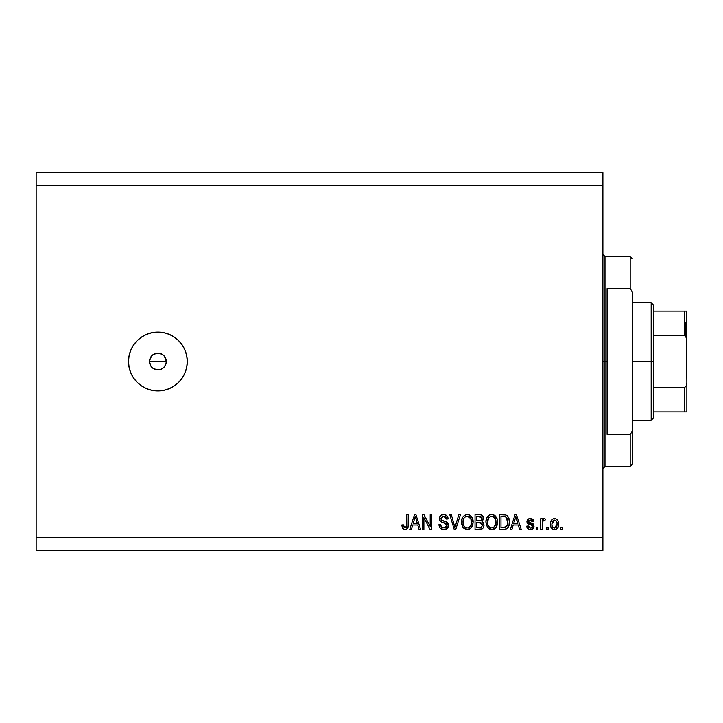 <?xml version="1.0" encoding="UTF-8"?>
<svg xmlns="http://www.w3.org/2000/svg" width="723" height="723" viewBox="0 0 723 723"><rect width="100%" height="100%" fill="white"/><g stroke="black" fill="none" stroke-linecap="round" stroke-linejoin="round"><path stroke-width="1.08" d="M150.845 356.936L149.498 361.5L150.845 366.064M153.159 354.568L150.962 356.755M153.321 368.54L157.894 369.896A8.396 8.396 0 0 1 149.498 361.5A8.396 8.396 0 0 1 157.894 353.104L153.321 354.46M151.966 367.447L153.159 368.432M150.962 366.236L151.957 367.438L150.14 364.717L149.498 361.5L150.14 358.283L151.957 355.562L154.677 353.746L157.894 353.104L162.558 354.514M157.894 390.89A29.39 29.39 0 0 1 128.504 361.5A29.39 29.39 0 0 1 157.894 332.11L163.624 332.679L169.137 334.351L174.216 337.063L178.671 340.723L182.332 345.178L185.043 350.257L186.715 355.77L187.284 361.5L186.715 367.23L185.043 372.743L182.332 377.822L178.671 382.277L174.216 385.937L169.137 388.649L163.624 390.321L157.894 390.89L152.164 390.321L146.652 388.649L141.563 385.937L137.117 382.277L133.457 377.822L130.746 372.743L129.074 367.23L128.504 361.5L129.074 355.77L130.746 350.257L133.457 345.178L137.117 340.723L141.563 337.063L146.652 334.351L152.164 332.679L157.894 332.11A29.39 29.39 0 0 1 187.284 361.5A29.39 29.39 0 0 1 157.894 390.89L152.164 390.321M162.458 354.451L161.112 353.746L163.832 355.562L166.127 359.864L166.127 363.136L164.473 366.715M156.258 353.267L159.53 353.267M149.661 359.864L151.957 355.562L154.677 353.746M36.15 172.589L602.892 172.589L36.15 172.589L36.15 537.822L602.892 537.822L602.892 185.178L36.15 185.178L602.892 185.178L602.892 172.589L602.892 537.822L36.15 537.822L36.15 550.411L602.892 550.411L36.15 550.411L36.15 172.589M423.895 529.426L423.895 517.722L423.895 529.426L422.368 529.426L422.368 514.731L423.994 514.731L430.194 526.443L430.194 514.731L431.721 514.731L431.721 529.426L430.086 529.426L423.895 517.722L430.086 529.426L431.721 529.426L431.721 514.731L430.194 514.731L430.194 526.443L423.994 514.731L422.368 514.731L422.368 529.426L423.895 529.426L422.368 529.426L422.368 514.731L423.994 514.731M443.886 529.616C446.697 529.534 448.242 528.106 448.513 525.332L447.166 528.504L443.886 529.616L440.316 528.251L438.997 525.142L438.969 524.654L440.497 524.464L441.509 526.95L443.678 527.88L445.621 527.582L446.941 525.928L446.245 523.714L441.147 521.789L439.638 520.081L439.512 517.343L441.238 515.11L444.5 514.595L447.32 516.258L448.133 518.924L446.606 519.114L445.793 517.008L443.416 516.258L441.355 517.162L440.903 518.997L441.88 520.461L447.203 522.395L448.513 525.332L446.245 521.825L441.364 520.09L440.885 518.599L443.669 516.258L446.606 519.114L448.133 518.924C447.917 516.141 446.416 514.677 443.615 514.541C440.994 514.64 439.575 515.978 439.358 518.563C439.602 520.867 440.931 522.214 443.316 522.602L446.986 525.377L444.021 527.898C441.87 527.763 440.696 526.615 440.497 524.464L438.969 524.654C439.159 527.763 440.795 529.417 443.886 529.616L443.389 529.598M455.553 525.386L458.816 514.731L460.406 514.731L455.779 529.426L454.198 529.426L449.805 514.731L451.378 514.731L454.903 527.709L458.816 514.731L460.406 514.731L458.816 514.731L454.903 527.709L451.378 514.731L449.805 514.731L454.198 529.426L455.779 529.426L454.198 529.426L449.805 514.731L451.378 514.731L454.749 527.04M467.311 529.616L463.814 528.269L461.834 524.907L461.554 520.912L462.774 517.072L465.332 514.912L467.98 514.577L471.08 516.123L472.688 518.897L473.113 522.792L472.336 526.163L469.751 529.037L467.311 529.616L471.631 527.365L473.131 522.087C473.24 517.822 471.306 515.3 467.32 514.541C463.253 515.318 461.31 517.903 461.491 522.268L462.982 527.311L467.627 529.598M491.739 529.616L488.242 528.269L486.263 524.907L485.973 520.912L487.194 517.072L489.751 514.912L492.408 514.577L494.93 515.616L496.918 518.355L497.56 522.087L496.764 526.163L494.18 529.037L491.739 529.616L496.059 527.365L497.56 522.087C497.668 517.822 495.725 515.3 491.748 514.541C487.682 515.318 485.739 517.903 485.919 522.268L487.401 527.311L492.056 529.598M511.929 529.426L513.213 525.034L511.929 529.426L510.339 529.426L515.029 514.731L516.52 514.731L521.22 529.426L519.629 529.426L518.346 525.034L513.213 525.034L518.346 525.034L519.629 529.426L521.22 529.426L516.52 514.731L515.029 514.731L510.339 529.426L511.929 529.426L510.339 529.426L515.029 514.731L516.52 514.731L521.22 529.426L519.629 529.426M562.241 527.32L562.241 529.426L560.714 529.426L560.714 527.32L562.241 527.32L560.714 527.32L560.714 529.426L562.241 529.426L560.714 529.426L560.714 527.32L562.241 527.32L562.241 529.426L562.241 527.32M558.617 523.967L557.785 527.763L555.49 529.498L552.661 529.137L550.854 526.931L550.592 522.151L551.884 519.602L553.556 518.653L555.463 518.662L557.108 519.584L558.156 521.156L558.617 523.967C558.743 520.894 557.379 519.087 554.514 518.545C551.613 519.105 550.248 520.949 550.411 524.076C550.257 527.203 551.622 529.046 554.514 529.616C557.451 529.037 558.816 527.157 558.617 523.967L558.608 524.464M548.124 527.32L548.124 529.426L546.597 529.426L546.597 527.32L548.124 527.32L546.597 527.32L546.597 529.426L548.124 529.426L546.597 529.426L546.597 527.32L548.124 527.32L548.124 529.426L548.124 527.32M542.268 522.801L542.205 529.426L540.677 529.426L540.677 518.734L542.205 518.734L542.205 520.443L543.669 518.59L545.449 519.114L544.88 520.641L542.711 521.147L542.205 523.886L542.476 521.699L543.841 520.452L544.88 520.641L545.449 519.114L544.012 518.545L542.205 520.443L542.205 518.734L540.677 518.734L540.677 529.426L542.205 529.426L540.677 529.426L540.677 518.734L542.205 518.734M537.822 527.32L537.822 529.426L536.294 529.426L536.294 527.32L537.822 527.32L536.294 527.32L536.294 529.426L537.822 529.426L536.294 529.426L536.294 527.32L537.822 527.32L537.822 529.426L537.822 527.32M533.999 526.163L532.987 528.712L531.098 529.57L528.694 529.281L527.094 527.528L526.751 526.181L528.278 525.992L528.929 527.528L530.067 528.061L531.866 527.691L532.444 526.787L532.128 525.458L528.161 523.895L527.013 522.268L527.492 519.783L529.688 518.581L532.743 519.313L533.809 521.599L532.282 521.789L531.712 520.506L530.058 520.081L528.64 520.759L528.594 521.889L533.068 523.841L533.999 526.163L528.468 521.382L530.384 520.072L532.282 521.789L533.809 521.599L530.33 518.545C528.269 518.572 527.139 519.593 526.94 521.59L532.128 525.458L532.471 526.425L530.492 528.088L528.278 525.992L526.751 526.181C527.031 528.359 528.242 529.498 530.393 529.616L530.393 529.616C532.634 529.534 533.836 528.386 533.999 526.163L533.99 526.525M509.354 520.922L508.983 525.269L507.447 528.161L505.115 529.317L499.466 529.426L499.466 514.731L504.781 514.776L506.868 515.463L508.712 517.921L509.39 521.997C509.625 518.87 508.477 516.538 505.946 515.002L499.466 514.731L499.466 529.426L503.795 529.426L499.466 529.426L499.466 514.731M479.566 529.426C482.404 529.399 483.886 527.962 484.003 525.106L483.371 527.654L482.142 528.902L475.038 529.426L475.038 514.731L480.37 514.767L482.476 515.635L483.606 518.879L481.988 521.5L483.551 522.982L484.003 525.106L481.988 521.5L483.624 518.427C483.407 515.978 482.06 514.74 479.593 514.731L475.038 514.731L475.038 529.426L479.566 529.426L475.038 529.426L475.038 514.731L480.352 514.767M411.369 529.426L412.652 525.034L411.369 529.426L409.778 529.426L414.469 514.731L415.96 514.731L420.65 529.426L419.069 529.426L417.786 525.034L412.652 525.034L417.786 525.034L419.069 529.426L420.65 529.426L415.96 514.731L414.469 514.731L409.778 529.426L411.369 529.426L409.778 529.426L414.469 514.731L415.96 514.731L420.65 529.426L419.069 529.426M404.934 529.616L402.503 528.386L401.762 525.034L403.289 524.844L404.293 527.727L406.299 527.239L406.724 514.731L408.251 514.731L408.143 526.389L407.221 528.703L404.934 529.616C407.438 529.119 408.549 527.483 408.251 524.699L408.251 514.731L406.724 514.731L406.525 526.787L404.997 527.898L403.289 524.844L401.762 525.034L402.639 528.576L404.609 529.607M602.892 550.411L602.892 537.822L602.892 550.411M149.661 363.136L149.498 361.5L166.29 361.5L164.943 356.936M153.231 368.477L151.957 367.438L154.677 369.254L157.894 369.896L156.258 369.733M159.539 369.733L157.894 369.896L159.539 369.733M163.037 368.134L159.53 369.733M164.871 366.163L162.558 368.477M166.127 363.136L166.29 361.5L149.498 361.5M182.332 345.178L181.78 344.383M163.624 332.679L157.894 332.11M130.746 350.257L130.438 351.026M130.746 372.743L131.08 373.52M166.127 359.864L166.29 361.5M150.917 366.163L150.14 364.717M161.112 353.746L157.894 353.104A8.396 8.396 0 0 1 166.29 361.5A8.396 8.396 0 0 1 157.894 369.896M163.832 355.562L162.63 354.568M162.63 368.432L164.826 366.245M164.934 366.064L165.648 364.708M161.102 369.254L162.458 368.549M554.026 529.588L553.556 529.498M551.893 528.549L551.297 527.817M550.583 525.983L550.456 525.052M550.411 524.076L550.42 523.588M550.79 521.382L551.251 520.388M551.278 520.352L550.745 521.527M553.276 518.743L554.035 518.572M557.117 519.593L557.713 520.307M558.156 521.166L558.427 522.069M558.436 522.096L558.572 523M557.767 527.781L557.189 528.522M556.493 529.073L557.18 528.531M555.842 529.39L555.029 529.588M557.722 520.316L557.108 519.584M553.321 520.433L552.417 521.5L551.938 524.076L554.478 520.072C556.403 520.587 557.27 521.916 557.09 524.076L556.773 521.889M556.99 525.422L557.09 524.076L554.55 528.088L556.249 527.203L557.09 524.401M552.11 525.784L551.965 524.744M556.123 520.813L553.728 520.217M556.846 522.087L556.285 520.994M556.593 521.473L555.445 520.289M552.779 527.203L554.55 528.088C552.625 527.573 551.757 526.236 551.938 524.076L551.965 523.416M543.109 518.915L543.669 518.59M545.124 518.888L544.012 518.545L545.449 519.114L544.88 520.641L543.461 520.515M542.575 521.419L543.425 520.533L544.88 520.641L544.112 520.47M542.476 521.699L542.277 522.756M542.205 529.426L542.205 523.886M527.094 527.528L527.609 528.432M527.401 528.133L526.886 526.85M526.751 526.181L528.278 525.992L528.477 526.814M528.513 526.904L528.929 527.528M529.986 528.043L531.269 527.989M532.291 525.666L530.691 524.871L532.128 525.458L532.444 526.787L531.432 525.115M530.058 524.672L529.561 524.509M529.39 524.455L527.935 523.732M527.645 523.461L527.302 523.009M527.248 522.91L527.013 522.277M527.501 519.774L528.468 518.951M531.622 518.725L532.191 518.96M532.743 519.313L533.185 519.774M533.194 519.783L533.502 520.343M533.809 521.599L532.282 521.789L532.029 520.922M531.098 520.162L529.733 520.126M528.513 521.057L529.109 522.349M528.495 521.645L530.664 522.874L529.128 522.358M528.468 521.382L528.956 522.268L528.468 521.382M529.878 522.639L530.664 522.874M531.278 523.063L533.176 523.931M533.438 528.17L532.688 528.956M532.426 529.128L531.098 529.57M515.644 516.963L515.092 519.042L515.779 516.258L517.84 523.316L513.71 523.316L515.092 519.042L513.71 523.316L517.84 523.316L515.635 516.99M516.466 518.78L516.303 518.255M504.781 514.776L503.606 514.731M506.886 515.472L507.636 516.141M507.871 516.43L508.242 516.981M505.025 529.335L503.795 529.426C507.781 528.82 509.652 526.344 509.39 521.997M509.146 524.618L508.992 525.25M508.947 525.404L508.793 525.883M507.862 527.673L507.447 528.152M506.832 528.667L505.784 529.155M505.757 529.164L505.106 529.317M508.233 527.103L508.784 525.901M507.465 519.015L507.682 519.846M507.853 521.599L507.546 524.708M505.034 527.573L507.275 525.567L503.615 527.709L505.549 527.419M500.994 527.709L500.994 516.448L505.648 516.737L500.994 516.448L500.994 527.709L503.615 527.709L500.994 527.709M507.049 518.093L505.648 516.737L507.853 522.431M506.724 526.561L507.745 523.687M485.983 520.876L486.181 519.593M489.146 515.21L487.194 517.072L488.902 515.354M489.155 515.201L489.751 514.912M490.393 514.704L491.044 514.577M493.701 514.912L497.099 518.852M497.397 520.099L497.487 520.768M497.379 524.166L497.234 524.826M497.135 525.196L496.629 526.452M496.439 526.787L496.764 526.163M496.059 527.365L495.662 527.862M492.996 529.48L495.21 528.314L492.471 529.57M491.007 529.57L489.29 529.028M489.254 529.01L487.799 527.808M497.261 519.448L496.773 518.011M496.222 517.008L494.297 515.201M495.562 516.177L494.966 515.635M492.047 516.267L488.938 517.424L490.718 516.385M495.128 518.21L492.905 516.43L494.396 517.307M488.992 517.361L487.438 522.295C487.203 518.906 488.649 516.891 491.757 516.258L495.391 518.725L496.032 522.042C496.195 525.332 494.758 527.284 491.721 527.898L493.673 527.383L495.851 524.021M495.508 525.187L493.673 527.383M490.745 527.772L489.426 527.13L491.721 527.898C488.775 527.32 487.347 525.458 487.438 522.295L487.944 525.196L487.447 521.771L488.088 518.644M495.77 519.846L494.785 517.731M495.842 524.076L495.264 518.463M495.933 520.668L495.788 519.936M492.734 527.772L493.203 527.618M487.935 525.178L488.983 526.751M489.037 526.796L488.414 526.064M482.566 515.734L482.964 516.222M482.982 516.258L483.551 517.641M483.624 518.427L482.232 521.626M483.94 526.001L483.741 526.841M481.319 529.227L482.142 528.902M481.717 527.13L482.44 524.546L479.376 522.557L482.485 525.124L481.401 527.365M481.247 527.447L479.593 527.709L481.97 526.877M480.912 516.638L476.565 516.448L476.565 520.831L480.759 520.696L482.096 518.662L480.759 520.696L476.565 520.831L476.565 516.448L479.06 516.448L482.096 518.662L481.907 517.605M479.259 520.831L481.066 520.578L482.033 519.322L481.898 517.596L480.696 516.574M480.434 516.529L479.729 516.457M476.565 527.709L476.565 522.557L479.376 522.557L476.565 522.557L476.565 527.709L479.593 527.709L476.565 527.709M480.542 527.645L479.593 527.709M482.033 519.322L482.096 518.662M479.611 516.457L479.06 516.448M461.554 520.912L461.509 521.59M461.554 520.876L461.753 519.593M465.323 514.912L462.774 517.072L464.482 515.354M465.974 514.704L466.624 514.577M469.272 514.912L468.64 514.704L473.131 522.087M472.95 524.166L472.815 524.826M472.706 525.196L472.2 526.461M471.631 527.365L471.233 527.862M470.781 528.314L468.576 529.471M468.531 529.489L468.043 529.57M466.588 529.57L463.814 528.269M468.567 529.48L470.79 528.314M472.833 519.448L471.794 517.008L469.869 515.201M471.134 516.177L470.537 515.635M467.618 516.267L466.814 516.285M470.7 518.21L468.477 516.43L469.977 517.316M463.28 519.765L463.018 522.295C462.783 518.906 464.22 516.891 467.329 516.258L470.962 518.725L471.604 522.042C471.776 525.332 470.339 527.284 467.302 527.898L469.245 527.383L471.432 524.021M471.089 525.187L469.245 527.383M466.317 527.772L464.997 527.13L467.302 527.898C464.347 527.32 462.919 525.458 463.018 522.295L463.515 525.196L463.054 521.247M464.573 517.361L463.669 518.644M464.509 517.424L463.877 518.246M466.263 516.385L465.332 516.773M471.342 519.846L470.366 517.731M471.414 524.076L470.836 518.463M471.504 520.668L471.369 519.936M468.305 527.772L468.784 527.618M463.515 525.178L464.564 526.751M464.609 526.796L463.985 526.064M455.779 529.426L460.406 514.731L455.779 529.426M441.943 529.299L439.738 527.51M439.72 527.474L440.316 528.251M438.969 524.654L440.497 524.464L440.596 525.133M440.913 526.154L441.274 526.696M442.648 527.663L443.669 527.88M443.678 527.88L444.564 527.862M444.708 527.844L445.413 527.673M445.621 527.582L446.19 527.221M446.977 525.648L446.968 525.07M446.66 524.175L446.245 523.714M446.046 523.569L443.316 522.602L445.666 523.362M441.843 522.123L441.147 521.789M439.638 516.954L440.099 516.132M440.47 515.698L439.855 516.502M441.247 515.11L441.816 514.83M444.5 514.595L446.254 515.237M446.859 515.707L447.817 517.189M447.329 516.258L448.106 518.481M448.133 518.924L446.606 519.114L446.534 518.545M444.808 516.421L445.739 516.954M445.431 516.71L443.154 516.285M440.894 518.346L440.903 518.997M440.885 518.599L441.608 520.298M442.205 520.605L442.856 520.84M443.344 520.976L442.467 520.714M447.203 522.404L447.926 523.19M448.495 525.775L447.754 527.826L446.453 529.028M447.736 527.862L447.293 528.396M447.148 528.522L446.181 529.164M448.387 524.229L448.206 523.705M430.194 514.731L431.721 514.731L431.721 529.426L430.086 529.426M414.74 518.355L415.219 516.258L417.279 523.316L413.149 523.316L414.532 519.042L413.149 523.316L417.279 523.316L415.608 517.776M415.897 518.78L415.743 518.255M415.219 516.258L414.921 517.659M401.771 525.494L403.289 524.844L403.317 525.332M404.519 527.817L405.296 527.871M404.753 527.88L406.66 526.091M406.317 527.221L406.588 526.543M406.688 525.802L406.724 524.817M406.724 514.731L408.251 514.731L408.251 524.699M408.052 526.913L407.772 527.835M408.143 526.389L407.456 528.405M407.212 528.703L406.127 529.417M404.256 529.561L403.651 529.381M554.812 520.099L554.152 520.099M553.294 527.691L553.89 527.989M554.225 528.061L554.884 528.061M515.969 517.017L515.779 516.258M507.654 524.247L507.79 523.344M507.338 518.662L506.787 517.686M506.281 517.144L505.404 516.647M505.142 516.584L503.57 516.448M491.757 516.258L491.233 516.285M488.938 517.424L488.296 518.246M491.233 527.862L492.236 527.862M495.987 523.063L495.951 520.768M482.413 525.856L482.485 525.124M482.467 524.835L481.599 523.063L479.376 522.557M467.329 516.258L465.802 516.547M463.326 519.602L463.109 520.732M466.805 527.862L467.808 527.862M471.559 523.063L471.523 520.768M602.892 254.451L604.988 256.548L604.988 361.5L607.085 361.5L607.085 288.667L630.176 288.667L632.273 291.721L632.273 431.279L630.176 434.333L630.176 466.452L630.176 434.333L607.085 434.333L607.085 361.5L604.988 361.5L604.988 256.548L604.988 361.5L602.892 361.5L604.988 361.5L604.988 466.452L602.892 468.549M630.176 288.667L630.176 256.548L630.176 288.667L632.273 291.721L632.273 464.356L632.273 431.279L630.176 434.333L607.085 434.333L607.085 288.667L630.176 288.667M604.988 361.5L604.988 466.452L604.988 361.5M685.594 322.666L685.594 335.924L685.594 322.666M684.753 411.875L653.267 411.875L653.267 361.5L651.17 361.5L651.17 420.271L651.17 361.5L632.273 361.5L651.17 361.5L651.17 302.729L651.17 361.5L653.267 361.5L653.267 418.174L653.267 411.875L686.85 411.875L686.85 382.494L686.498 385.35L684.753 387.465L653.267 387.465L684.753 387.465L684.753 411.875L684.753 387.465L686.498 385.35L686.85 382.494L686.85 411.875L685.431 411.875L686.498 411.875M684.753 335.535L653.267 335.535L653.267 361.5L653.267 304.826L653.267 335.535L684.753 335.535L686.498 337.641L686.85 382.494L686.85 311.125L653.267 311.125L684.753 311.125L684.753 335.535L684.753 311.125L686.832 311.125L686.525 337.749M685.431 335.779L686.832 339.783L685.431 335.779M632.273 464.356L630.176 466.452L604.988 466.452M604.988 256.548L630.176 256.548L632.273 258.644M653.267 418.174L651.17 420.271L632.273 420.271M632.273 302.729L651.17 302.729L653.267 304.826"/></g></svg>
